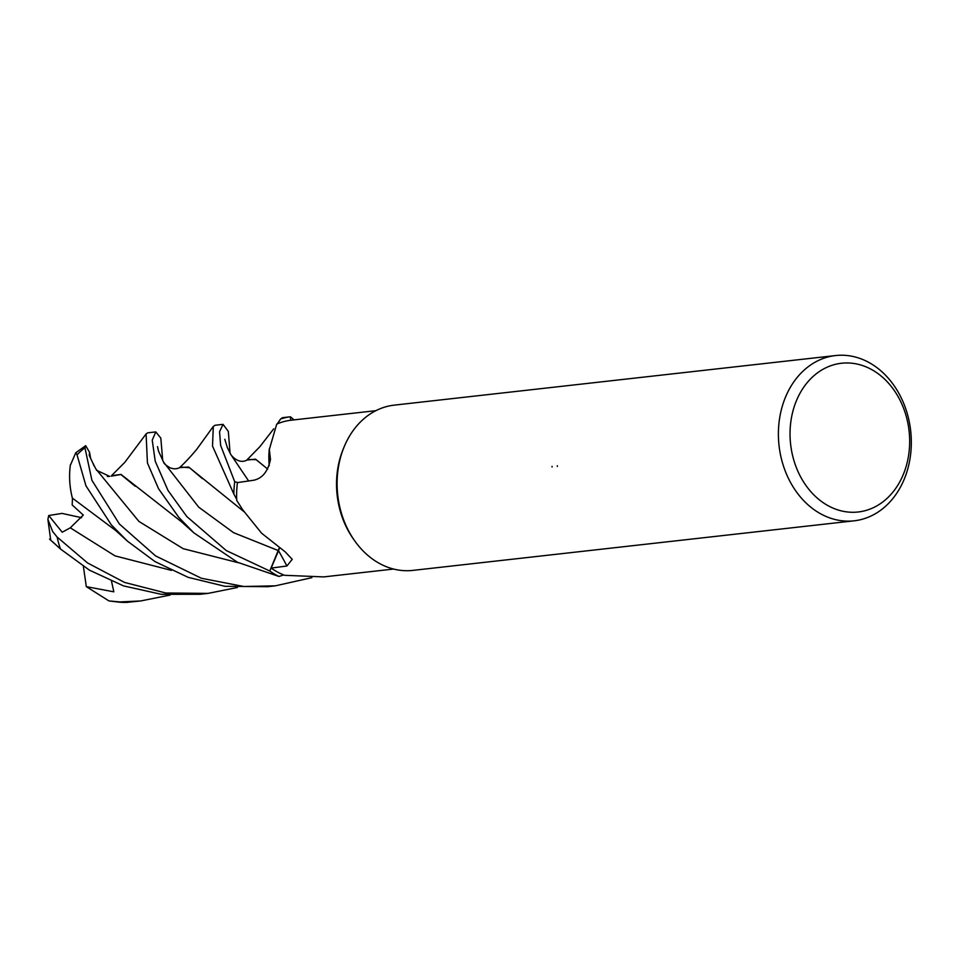 <?xml version="1.0" encoding="UTF-8"?>
<svg xmlns="http://www.w3.org/2000/svg" width="958" height="958" viewBox="0 0 958 958"><rect width="100%" height="100%" fill="white"/><g stroke="black" fill="none" stroke-linecap="round" stroke-linejoin="round"><path stroke-width="1.44" d="M354.448 540.468L353.334 538.899A79.682 63.468 -96.4 0 1 337.707 499.358A79.682 63.468 -96.4 0 1 343.239 449.027L343.97 447.254M311.075 417.963L290.621 420.263A79.682 63.468 -96.4 0 0 276.73 424.095L269.342 449.41L270.479 459.433C267.953 471.48 262.348 478.425 253.654 480.245L237.44 482.593A79.682 63.468 -96.4 0 0 236.746 500.471L242.877 510.003L261.618 533.223L285.233 551.88L292.226 559.328L286.897 565.998L271.138 568.094L278.515 550.706A17.962 14.31 83.6 0 0 279.389 548.144M393.654 569.052L323.708 576.908L284.598 575.303A79.682 63.468 -96.4 0 1 271.138 568.094M354.628 540.731A83.154 66.234 -96.4 0 1 338.318 499.465A83.154 66.234 -96.4 0 1 394.277 405.126L835.58 355.55A83.154 66.234 -96.4 0 1 910.1 426.478A83.154 66.234 -96.4 0 1 854.141 520.817A83.154 66.234 -96.4 0 1 779.62 449.889A83.154 66.234 -96.4 0 1 835.58 355.55M908.567 427.088A74.832 59.612 -96.4 0 1 861.302 511.536A74.832 59.612 -96.4 0 1 791.14 448.164A74.832 59.612 -96.4 0 1 838.406 363.705A74.832 59.612 -96.4 0 1 908.567 427.088M854.141 520.817L412.838 570.393A83.154 66.234 -96.4 0 1 338.318 499.465M552.036 466.354A21.866 13.196 -100.2 0 0 552.083 467.037M557.364 466.438A13.28 8.023 79.8 0 1 557.352 465.756M269.246 465.48A63.563 50.63 -96.4 0 1 269.342 448.739M237.392 587.494L208.03 593.397L165.758 592.99L124.624 582.452L87.573 562.969L57.133 537.055L52.654 531.522L47.9 519.416L48.726 515.524L61.995 513.404L81.598 517.679M155.807 431.914L147.7 432.824L146.083 433.938L147.436 462.977L158.537 488.712L178.799 517.38L193.947 532.911L237.44 562.25L278.946 576.453A83.154 66.234 -96.4 0 1 269.785 571.016L226.244 550.551L186.762 516.494L168.009 490.46L155.232 461.205L152.226 440.153L155.807 431.914L160.824 438.129L162.728 460.63M70.305 465.408L75.766 452.775L77.035 454.834L85.957 485.838L111.403 524.96L127.474 541.186L155.076 561.639L188.211 577.363L224.962 586.308L267.737 586.691M311.865 577.662L275.365 585.829L243.787 586.5L201.431 578.273L155.543 555.891L119.427 524.05L91.92 480.317L84.939 447.793L85.681 445.674L89.549 452.308L89.238 455.313L94.339 466.366M52.534 541.689L60.45 548.97L89.429 570.154L123.534 585.901L161.255 594.307L200.006 594.295L208.03 593.397M170.057 595.074L140.634 600.965L117.99 602.007L108.972 600.941L86.316 586.643L113.834 591.828L111.535 581.302M108.972 600.941L126.013 602.45L140.634 600.965M278.946 576.453L283.688 574.956M290.729 420.251L290.442 416.79L294.07 419.879M282.538 417.676L280.586 418.981A83.154 66.234 -96.4 0 1 290.298 416.814M280.586 418.981L277.604 423.723M268.851 456.978L269.138 465.792M237.764 482.545L234.722 481.754L220.627 445.374L219.562 431.699L223.058 424.358L228.327 431.435L230.088 453.266M223.058 424.358L215.095 425.256L213.311 426.43L212.508 446.057L233.848 494.065A83.154 66.234 -96.4 0 1 234.722 481.754M233.848 494.065L236.686 499.298M279.221 548.036L269.785 571.016M111.224 476.15L120.888 474.521L135.246 486.281M146.083 433.938L124.779 462.379L111.463 475.743L120.995 474.414L182.846 522.852M96.53 470.258L109.667 476.389L107.356 476.461M248.649 480.988L230.866 454.619C234.267 459.217 241.153 464.115 247.99 459.457L256.193 459.684L267.665 469.049L255.499 459.169L246.841 460.079M48.726 515.524L62.21 532.217L70.281 527.822L83.298 515.057L72.173 504.962L72.473 498.208M70.425 464.618C68.868 475.551 69.503 486.712 72.353 498.088L115.918 530.672M278.359 550.611L233.56 532.672L198.713 507.165L163.578 462.127C163.662 463.325 165.818 465.217 170.057 467.815C174.117 469.336 177.625 469.073 180.595 467.025L189.612 467.755L202.449 478.677M179.505 467.624L188.642 467.025L244.051 511.716M86.316 586.643L83.382 566.453M89.549 452.308L90.555 457.984M278.515 550.706A1403.338 726.679 156 0 1 286.897 565.998M60.45 548.97A83.154 66.234 -96.4 0 1 57.133 537.055M127.941 602.331A83.154 66.234 -96.4 0 1 117.99 602.007M92.998 463.241L95.788 468.869L138.91 521.415L183.182 548.683L238.578 562.789M70.281 527.822L115.008 555.868L171.386 570.381M77.035 454.834A83.154 66.234 -96.4 0 1 84.939 447.793M310.344 418.035L375.859 410.683M50.726 540.192L47.9 519.416M275.365 585.829L267.258 586.739M193.947 532.911L181.457 521.751M246.757 460.115L259.905 446.656L273.725 428.825M277.221 423.891L279.808 420.143M230.866 454.619L227.333 447.518L224.807 439.291M115.619 530.433L127.486 541.186M49.541 539.15L59.444 548.06M163.578 462.127L158.501 451.074L157.519 446.62M179.026 468.043C183.708 464.031 189.588 457.816 196.677 449.398L213.311 426.43M290.442 416.79L282.43 417.688M85.681 445.674L75.766 452.775"/></g></svg>

